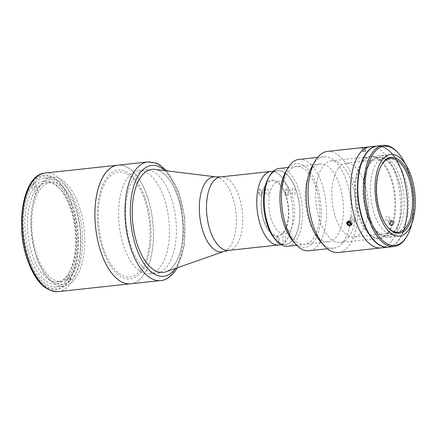 <?xml version="1.0" encoding="UTF-8"?>
<svg xmlns="http://www.w3.org/2000/svg" width="437" height="437" viewBox="0 0 437 437"><rect width="100%" height="100%" fill="white"/><g stroke="black" fill="none" stroke-linecap="round" stroke-linejoin="round"><path stroke-width="0.33" stroke-dasharray="2.19 1.64" d="M365.152 147.34L361.049 148.083L366.539 147.684L361.049 148.083M362.251 147.673L363.142 147.657L363.469 151.552L362.584 151.568L362.251 147.673L365.627 147.384L363.142 147.657M364.824 147.515L365.157 151.404L363.469 151.552M365.157 151.404L365.955 151.278L365.627 147.384M365.955 151.278L365.07 151.289L364.742 147.4M362.584 151.568L365.07 151.289M363.382 151.437L363.054 147.542M36.899 258.256A52.806 25.406 -96.2 0 1 40.133 186.353A52.806 25.406 -96.2 0 1 76.606 205.264A52.806 25.406 -96.2 0 1 73.367 277.173A52.806 25.406 -96.2 0 1 36.899 258.256M146.603 194.558A59.651 28.7 83.8 0 0 117.777 165.181A59.651 28.7 -96.2 0 1 150.399 207.504A59.651 28.7 -96.2 0 1 142.948 275.78A59.651 28.7 -96.2 0 1 130.576 283.793A59.651 28.7 83.8 0 0 146.603 194.558M37.282 259.119A54.762 26.351 83.8 0 0 63.742 286.088A54.762 26.351 83.8 0 0 78.452 204.166A54.762 26.351 83.8 0 0 51.992 177.193A54.762 26.351 83.8 0 0 37.282 259.119M29.437 259.966A54.762 26.351 83.8 0 0 55.903 286.934A54.762 26.351 83.8 0 0 70.614 205.013A54.762 26.351 83.8 0 0 44.153 178.039A54.762 26.351 83.8 0 0 29.437 259.966M144.767 197.011A54.762 26.351 83.8 0 0 106.945 177.395A54.762 26.351 83.8 0 0 103.591 251.963A54.762 26.351 83.8 0 0 141.413 271.579A54.762 26.351 83.8 0 0 144.767 197.011M288.786 189.68A36.965 17.786 83.8 0 0 270.924 171.473A36.965 17.786 83.8 0 1 291.135 197.699A36.965 17.786 83.8 0 1 286.519 240.011A36.965 17.786 83.8 0 1 278.85 244.977A36.965 17.786 83.8 0 0 288.786 189.68M165.923 271.787A51.828 24.936 83.8 0 0 177.111 194.875A51.828 24.936 83.8 0 0 154.873 169.37M138.425 170.818A51.828 24.936 83.8 0 0 124.501 248.353A51.828 24.936 83.8 0 0 149.547 273.879A51.828 24.936 83.8 0 0 163.471 196.344A51.828 24.936 83.8 0 0 138.425 170.818L152.065 169.348A51.828 24.936 83.8 0 0 152.065 169.348A51.828 24.936 83.8 0 0 138.141 246.883A51.828 24.936 83.8 0 0 163.181 272.409A51.828 24.936 83.8 0 0 163.192 272.409L156.539 273.125A51.828 24.936 83.8 0 0 167.289 266.16A51.828 24.936 83.8 0 0 173.762 206.838A51.828 24.936 83.8 0 0 145.423 170.064A51.828 24.936 83.8 0 0 134.672 177.029A51.828 24.936 83.8 0 0 128.199 236.351A51.828 24.936 83.8 0 0 156.539 273.125M287.606 194.383A2.447 1.174 83.8 0 0 287.754 191.051A2.447 1.174 83.8 0 0 286.066 190.177A2.447 1.174 83.8 0 0 285.918 193.504A2.447 1.174 83.8 0 0 287.606 194.383M261.02 194.634A2.447 1.174 83.8 0 0 261.173 191.302A2.447 1.174 83.8 0 0 259.48 190.428A2.447 1.174 83.8 0 0 259.332 193.755A2.447 1.174 83.8 0 0 261.02 194.634M278.342 241.967A2.447 1.174 83.8 0 0 278.495 238.64A2.447 1.174 83.8 0 0 276.807 237.766A2.447 1.174 83.8 0 0 276.654 241.093A2.447 1.174 83.8 0 0 278.342 241.967M285.547 193.995A28.361 13.645 83.8 0 0 265.964 183.84A28.361 13.645 83.8 0 0 264.227 222.455A28.361 13.645 83.8 0 0 283.81 232.61A28.361 13.645 83.8 0 0 285.547 193.995M70.685 279.784L68.527 273.89A49.873 23.997 83.8 0 0 69.505 272.317A49.873 23.997 83.8 0 0 60.557 189.418A49.873 23.997 83.8 0 0 46.584 182.693A49.873 23.997 83.8 0 0 37.178 188.221A49.873 23.997 83.8 0 0 36.238 189.396A49.873 23.997 83.8 0 0 35.342 190.674A49.873 23.997 83.8 0 0 30.284 247.642A49.873 23.997 83.8 0 0 57.285 281.865A49.873 23.997 83.8 0 0 66.692 276.342A49.873 23.997 83.8 0 0 67.631 275.168A49.873 23.997 83.8 0 0 68.527 273.89L67.44 275.758L68.98 279.964L70.685 279.784A56.717 27.291 -96.2 0 1 68.849 282.236L67.145 282.417L65.605 278.211L66.692 276.342L68.849 282.236M71.892 274.709A49.873 23.997 83.8 0 0 78.119 217.621A49.873 23.997 83.8 0 0 50.845 182.234A49.873 23.997 83.8 0 0 40.504 188.937A49.873 23.997 83.8 0 0 34.272 246.02A49.873 23.997 83.8 0 0 61.546 281.406A49.873 23.997 83.8 0 0 71.892 274.709M31.48 184.966L33.185 184.78L35.342 190.674L33.021 189.172L31.48 184.966A56.717 27.291 83.8 0 0 28.908 260.922A56.717 27.291 83.8 0 0 67.145 282.417M33.021 189.172A51.828 24.936 83.8 0 0 30.743 258.469A51.828 24.936 83.8 0 0 65.605 278.211M33.316 182.513L34.856 186.719L37.178 188.221L35.02 182.327L33.316 182.513A56.717 27.291 83.8 0 1 71.553 204.008A56.717 27.291 83.8 0 1 68.98 279.964M67.44 275.758A51.828 24.936 83.8 0 0 68.489 274.07A51.828 24.936 83.8 0 0 59.192 187.921A51.828 24.936 83.8 0 0 34.856 186.719M33.185 184.78A56.717 27.291 -96.2 0 1 35.02 182.327M268.618 177.657A37.161 17.879 -96.2 0 1 270.011 175.537A37.161 17.879 -96.2 0 1 295.674 188.844A37.161 17.879 -96.2 0 1 293.402 239.443A37.161 17.879 -96.2 0 1 275.283 239.427M287.606 246.195A39.117 18.824 83.8 0 0 295.718 240.94A39.117 18.824 83.8 0 0 300.607 196.169A39.117 18.824 83.8 0 0 279.216 168.414M312.013 169.256A39.117 18.824 83.8 0 0 307.129 214.026A39.117 18.824 83.8 0 0 328.52 241.781A39.117 18.824 83.8 0 0 336.632 236.526A39.117 18.824 83.8 0 0 341.516 191.756A39.117 18.824 83.8 0 0 320.124 164.001A39.117 18.824 83.8 0 0 312.013 169.256M285.437 241.989A3.327 1.601 83.8 0 0 285.645 237.46A3.327 1.601 83.8 0 0 283.345 236.27A3.327 1.601 83.8 0 0 283.143 240.798A3.327 1.601 83.8 0 0 285.437 241.989M268.116 194.656A3.327 1.601 83.8 0 0 268.318 190.128A3.327 1.601 83.8 0 0 266.024 188.937A3.327 1.601 83.8 0 0 265.822 193.465A3.327 1.601 83.8 0 0 268.116 194.656M294.702 194.405A3.327 1.601 83.8 0 0 294.904 189.877A3.327 1.601 83.8 0 0 292.61 188.686A3.327 1.601 83.8 0 0 292.402 193.214A3.327 1.601 83.8 0 0 294.702 194.405M290.015 230.195A26.406 12.706 -96.2 0 1 271.781 220.74A26.406 12.706 -96.2 0 1 273.398 184.785A26.406 12.706 -96.2 0 1 291.632 194.241A26.406 12.706 -96.2 0 1 290.015 230.195M155.201 169.414A51.828 24.936 -96.2 0 1 181.082 209.225A51.828 24.936 -96.2 0 1 173.948 265.445A51.828 24.936 -96.2 0 1 166.235 271.677M140.796 269.897A52.806 25.406 -96.2 0 1 104.328 250.98A52.806 25.406 -96.2 0 1 107.562 179.077A52.806 25.406 -96.2 0 1 144.03 197.994A52.806 25.406 -96.2 0 1 140.796 269.897M397.014 231.763A41.073 19.763 -96.2 0 1 388.498 237.28A41.073 19.763 -96.2 0 1 366.037 208.138A41.073 19.763 -96.2 0 1 371.166 161.122A41.073 19.763 -96.2 0 1 379.687 155.605A41.073 19.763 -96.2 0 1 402.144 184.747A41.073 19.763 -96.2 0 1 397.014 231.763M338.304 168.169A37.161 17.879 -96.2 0 1 346.011 163.176A37.161 17.879 -96.2 0 1 366.332 189.543A37.161 17.879 -96.2 0 1 361.694 232.074A37.161 17.879 -96.2 0 1 353.986 237.067A37.161 17.879 -96.2 0 1 333.666 210.7A37.161 17.879 -96.2 0 1 338.304 168.169M388.236 227.639A37.161 17.879 -96.2 0 1 387.898 227.278A37.161 17.879 -96.2 0 1 381.233 165.508A37.161 17.879 -96.2 0 1 381.485 165.077M377.104 146.051A50.85 24.467 -96.2 0 1 404.777 182.316A50.85 24.467 -96.2 0 1 398.391 240.355A50.85 24.467 -96.2 0 1 388.012 247.167M391.568 241.087A50.85 24.467 -96.2 0 1 381.026 247.921A50.85 24.467 -96.2 0 0 391.568 241.087A50.85 24.467 -96.2 0 0 397.921 182.885A50.85 24.467 -96.2 0 0 370.112 146.805A50.85 24.467 -96.2 0 1 397.921 182.885A50.85 24.467 -96.2 0 1 391.568 241.087M394.944 230.933A39.898 19.195 -96.2 0 1 367.386 216.643A39.898 19.195 -96.2 0 1 369.833 162.318A39.898 19.195 -96.2 0 1 397.386 176.608A39.898 19.195 -96.2 0 1 394.944 230.933M388.493 232.681A41.073 19.763 -96.2 0 1 360.126 217.97A41.073 19.763 -96.2 0 1 362.644 162.045A41.073 19.763 -96.2 0 1 391.011 176.756A41.073 19.763 -96.2 0 1 388.493 232.681M377.273 146.029A50.85 24.467 -96.2 0 1 405.083 182.114A50.85 24.467 -96.2 0 1 398.73 240.317A50.85 24.467 -96.2 0 1 388.182 247.145M405.432 164.061A49.873 23.997 -96.2 0 1 411.851 223.525M401.854 229.491A39.117 18.824 -96.2 0 1 374.842 215.479A39.117 18.824 -96.2 0 1 377.24 162.22A39.117 18.824 -96.2 0 1 404.252 176.226A39.117 18.824 -96.2 0 1 401.854 229.491M397.484 152.245A50.85 24.467 -96.2 0 1 406.607 236.767M395.037 230.228A39.117 18.824 -96.2 0 1 368.025 216.217A39.117 18.824 -96.2 0 1 370.418 162.952A39.117 18.824 -96.2 0 1 397.435 176.963A39.117 18.824 -96.2 0 1 395.037 230.228M362.027 161.723L362.164 161.706A50.654 24.374 -96.2 0 0 362.207 217.588A50.654 24.374 -96.2 0 0 388.165 246.954A50.654 24.374 -96.2 0 0 392.814 245.463L392.47 245.496A50.654 24.374 -96.2 0 1 387.821 246.992A50.654 24.374 -96.2 0 1 381.13 245.851M372.646 147.717A50.654 24.374 -96.2 0 1 377.295 146.226A50.654 24.374 -96.2 0 1 403.253 175.592A50.654 24.374 -96.2 0 1 403.296 231.473L402.952 231.512A50.654 24.374 -96.2 0 0 402.909 175.63A50.654 24.374 -96.2 0 0 376.951 146.264A50.654 24.374 -96.2 0 0 372.302 147.755L372.646 147.717M285.754 171.697A42.05 20.233 -96.2 0 1 287.333 169.294A42.05 20.233 -96.2 0 1 316.372 184.359A42.05 20.233 -96.2 0 1 313.799 241.612A42.05 20.233 -96.2 0 1 293.293 241.595M299.045 159.39A45.961 22.112 -96.2 0 1 324.178 192.001A45.961 22.112 -96.2 0 1 318.436 244.611A45.961 22.112 -96.2 0 1 308.904 250.783M312.499 165.525A45.961 22.112 -96.2 0 1 314.23 162.897A45.961 22.112 -96.2 0 1 323.762 156.725A45.961 22.112 -96.2 0 1 348.895 189.336A45.961 22.112 -96.2 0 1 343.154 241.945A45.961 22.112 -96.2 0 1 333.622 248.118A45.961 22.112 -96.2 0 1 320.747 241.923M327.499 151.404A50.85 24.467 -96.2 0 1 355.303 187.484A50.85 24.467 -96.2 0 1 348.955 245.687A50.85 24.467 -96.2 0 1 338.407 252.52M363.174 147.553L362.393 147.635M362.765 147.597L363.344 147.537M392.038 221.122C389.045 222.859 388.772 224.268 391.219 225.35C393.966 225.219 394.846 220.729 392.038 221.122M354.773 220.204L352.058 216.621L350.856 217.271L353.593 220.827L354.773 220.204L351.091 225.115L349.911 225.738L348.633 225.536M350.856 217.271L347.18 222.182L348.376 221.537L349.638 221.75M348.775 236.963A41.073 19.763 -96.2 0 1 340.259 242.48A41.073 19.763 -96.2 0 1 317.797 213.343A41.073 19.763 -96.2 0 1 322.927 166.328A41.073 19.763 -96.2 0 1 331.443 160.811A41.073 19.763 -96.2 0 1 353.904 189.953A41.073 19.763 -96.2 0 1 348.775 236.963M387.641 232.774A41.073 19.763 -96.2 0 1 379.125 238.291A41.073 19.763 -96.2 0 1 356.663 209.148A41.073 19.763 -96.2 0 1 361.792 162.138A41.073 19.763 -96.2 0 1 370.308 156.621A41.073 19.763 -96.2 0 1 392.77 185.758A41.073 19.763 -96.2 0 1 387.641 232.774M386.707 220.51C384.27 219.445 384.544 218.036 387.532 216.288C390.339 215.9 389.471 220.385 386.707 220.51M365.955 157.325L363.589 157.347L365.955 157.325M331.443 160.811L363.589 157.347M288.256 171.817A39.117 18.824 -96.2 0 1 315.268 185.829A39.117 18.824 -96.2 0 1 312.876 239.094A39.117 18.824 -96.2 0 1 285.858 225.082A39.117 18.824 -96.2 0 1 288.256 171.817M270.071 175.701A36.965 17.786 83.8 0 0 265.456 218.014A36.965 17.786 83.8 0 0 285.672 244.239A36.965 17.786 83.8 0 0 293.336 239.274A36.965 17.786 83.8 0 0 297.952 196.967A36.965 17.786 83.8 0 0 277.741 170.736A36.965 17.786 83.8 0 0 270.071 175.701M266.242 184.594A27.482 13.219 83.8 0 0 264.554 222.012A27.482 13.219 83.8 0 0 283.537 231.856A27.482 13.219 83.8 0 0 285.219 194.438A27.482 13.219 83.8 0 0 266.242 184.594M278.653 242.808A3.425 1.644 -96.2 0 1 276.288 241.585A3.425 1.644 -96.2 0 1 276.495 236.925A3.425 1.644 -96.2 0 1 278.861 238.149A3.425 1.644 -96.2 0 1 278.653 242.808M261.326 195.476A3.425 1.644 -96.2 0 1 258.966 194.247A3.425 1.644 -96.2 0 1 259.174 189.587A3.425 1.644 -96.2 0 1 261.539 190.816A3.425 1.644 -96.2 0 1 261.326 195.476M287.912 195.224A3.425 1.644 -96.2 0 1 285.547 193.995A3.425 1.644 -96.2 0 1 285.76 189.336A3.425 1.644 -96.2 0 1 288.12 190.559A3.425 1.644 -96.2 0 1 287.912 195.224M349.846 221.237A2.933 2.283 -143.2 0 0 346.59 222.378A2.933 2.283 -143.2 0 0 348.639 225.782A2.933 2.283 -143.2 0 0 351.889 224.64A2.933 2.283 -143.2 0 0 349.846 221.237M348.66 222.204L350.13 220.243L349.065 221.051L349.491 222.559M349.065 221.051L347.59 223.012M350.13 220.243L351.659 220.893L350.19 222.859M351.659 220.893L352.124 222.357L350.654 224.318M349.524 222.515L351.053 223.165L352.124 222.357M351.053 223.165L350.518 223.886M392.442 224.88A2.387 1.759 137 0 1 389.689 224.569A2.387 1.759 137 0 1 390.869 221.652A2.387 1.759 137 0 1 393.622 221.963A2.387 1.759 137 0 1 392.442 224.88M392.475 225.093A2.933 2.163 137 0 1 389.094 224.711A2.933 2.163 137 0 1 390.541 221.122A2.933 2.163 137 0 1 393.928 221.504A2.933 2.163 137 0 1 392.475 225.093M390.476 222.733L390.257 224.192L388.46 222.258L388.673 220.805L390.476 222.733L391.869 221.81L393.054 222.34L392.836 223.793L391.443 224.722L390.257 224.192M391.443 224.722L389.64 222.788L388.46 222.258M389.64 222.788L391.033 221.865L392.836 223.793M391.033 221.865L391.252 220.406L393.054 222.34M388.673 220.805L390.072 219.877L391.252 220.406M390.072 219.877L391.869 221.81M58.132 291.61A59.651 28.7 83.8 0 0 74.159 202.375A59.651 28.7 83.8 0 0 45.333 172.997M71.717 203.538A57.695 27.76 83.8 0 0 31.868 182.874A57.695 27.76 83.8 0 0 28.334 261.435A57.695 27.76 83.8 0 0 68.183 282.1A57.695 27.76 83.8 0 0 71.717 203.538M228.595 250.401A36.965 17.786 83.8 0 0 238.526 195.099A36.965 17.786 83.8 0 0 220.663 176.898M223.864 251.466A37.751 18.163 83.8 0 0 232.014 195.443A37.751 18.163 83.8 0 0 215.818 176.865M147.832 161.936A59.651 28.7 -96.2 0 1 180.454 204.259A59.651 28.7 -96.2 0 1 173.003 272.541A59.651 28.7 -96.2 0 1 160.63 280.554M164.891 170.605A55.739 26.821 -96.2 0 1 184.305 217.997A55.739 26.821 -96.2 0 1 175.45 268.444M366.31 147.318L366.883 147.586M55.903 286.934L63.742 286.088M44.153 178.039L51.992 177.193M149.547 273.879L163.181 272.409M46.584 182.693L50.845 182.234M60.557 189.418L59.192 187.921M69.505 272.317L68.489 274.07M57.285 281.865L61.546 281.406M328.52 241.781L296.625 245.223M320.124 164.001L288.234 167.442M152.081 169.348L145.423 170.064M177.351 267.777L184.409 245.583L184.785 217.948L178.525 191.029L166.89 170.851M399.576 236.084L388.498 237.28M390.334 158.391L346.011 163.176M398.309 232.287L353.986 237.067M387.898 227.278L388.58 228.027M381.233 165.508L381.741 164.629M390.765 154.414L379.687 155.605M388.165 246.954L387.821 246.992M377.295 146.226L376.951 146.264M323.762 156.725L317.612 157.386M379.125 238.291L340.259 242.48M370.308 156.621L365.13 157.178M333.622 248.118L327.477 248.779M281.253 244.72L285.672 244.239M273.327 171.217L277.741 170.736"/><path stroke-width="0.66" d="M361.568 147.722L365.152 147.34M117.777 165.181A59.651 28.7 83.8 0 0 101.75 254.416A59.651 28.7 83.8 0 0 130.576 283.793A59.651 28.7 -96.2 0 1 97.959 241.47A59.651 28.7 -96.2 0 1 105.404 173.194A59.651 28.7 -96.2 0 1 117.777 165.181L45.333 172.997A59.651 28.7 83.8 0 0 29.306 262.233A59.651 28.7 83.8 0 0 58.132 291.61L160.63 280.554A59.651 28.7 -96.2 0 1 128.008 238.231A59.651 28.7 -96.2 0 1 135.459 169.949A59.651 28.7 -96.2 0 1 147.832 161.936L117.777 165.181M220.663 176.898A36.965 17.786 83.8 0 0 210.732 232.194A36.965 17.786 83.8 0 0 228.595 250.401L223.864 251.466A37.751 18.163 83.8 0 1 203.631 233.325A37.751 18.163 83.8 0 1 200.654 194.694A37.751 18.163 83.8 0 1 215.818 176.865L220.663 176.898L270.924 171.473A36.965 17.786 83.8 0 0 260.993 226.77A36.965 17.786 83.8 0 0 278.85 244.977L281.253 244.72M215.818 176.865L154.873 169.37A51.828 24.936 83.8 0 0 152.071 169.348A51.828 24.936 -96.2 0 1 155.201 169.414M166.235 271.677A51.828 24.936 -96.2 0 1 163.203 272.404A51.828 24.936 83.8 0 0 165.923 271.787L223.864 251.466M276.648 240.924L275.283 239.427A37.161 17.879 -96.2 0 1 268.618 177.657L269.634 175.903A39.117 18.824 83.8 0 0 276.648 240.924A39.117 18.824 83.8 0 0 287.606 246.195L296.625 245.223M288.234 167.442L279.216 168.414A39.117 18.824 83.8 0 0 271.104 173.669A39.117 18.824 83.8 0 0 269.634 175.903M163.203 272.404A51.828 24.936 -96.2 0 1 134.858 235.63A51.828 24.936 -96.2 0 1 141.331 176.308A51.828 24.936 -96.2 0 1 152.081 169.348M408.098 230.567A41.073 19.763 -96.2 0 1 399.576 236.084A41.073 19.763 -96.2 0 1 377.12 206.941A41.073 19.763 -96.2 0 1 382.249 159.931A41.073 19.763 -96.2 0 1 390.765 154.414A41.073 19.763 -96.2 0 1 413.227 183.551A41.073 19.763 -96.2 0 1 408.098 230.567M383.173 162.449A38.139 18.349 -96.2 0 1 409.513 176.111A38.139 18.349 -96.2 0 1 407.175 228.043A38.139 18.349 -96.2 0 1 388.58 228.027A38.139 18.349 -96.2 0 1 381.741 164.629A38.139 18.349 -96.2 0 1 383.173 162.449M381.485 165.077A37.161 17.879 -96.2 0 1 382.626 163.383A37.161 17.879 -96.2 0 1 390.334 158.391A37.161 17.879 -96.2 0 1 410.654 184.758A37.161 17.879 -96.2 0 1 406.011 227.295A37.161 17.879 -96.2 0 1 398.309 232.287A37.161 17.879 -96.2 0 1 388.236 227.639M388.012 247.167A50.85 24.467 -96.2 0 1 387.843 247.184A50.85 24.467 -96.2 0 1 360.033 211.104A50.85 24.467 -96.2 0 1 366.386 152.901A50.85 24.467 -96.2 0 1 376.934 146.067A50.85 24.467 -96.2 0 1 377.104 146.051M387.843 247.184L381.026 247.921A50.85 24.467 -96.2 0 1 353.216 211.841A50.85 24.467 -96.2 0 1 359.569 153.633A50.85 24.467 -96.2 0 1 370.112 146.805L363.344 147.537M411.851 223.525A49.873 23.997 -96.2 0 1 407.115 235.893L406.607 236.767A50.85 24.467 -96.2 0 1 404.695 239.673A50.85 24.467 -96.2 0 1 394.152 246.506A50.85 24.467 -96.2 0 1 366.343 210.426A50.85 24.467 -96.2 0 1 372.695 152.218A50.85 24.467 -96.2 0 1 383.238 145.39A50.85 24.467 -96.2 0 1 397.484 152.245L398.173 152.994A49.873 23.997 -96.2 0 1 405.432 164.061M394.152 246.506L388.182 247.145A50.85 24.467 -96.2 0 1 360.378 211.066A50.85 24.467 -96.2 0 1 366.725 152.863A50.85 24.467 -96.2 0 1 377.273 146.029L383.238 145.39M407.115 235.893A49.873 23.997 -96.2 0 1 405.241 238.739A49.873 23.997 -96.2 0 1 370.8 220.876A49.873 23.997 -96.2 0 1 373.853 152.966A49.873 23.997 -96.2 0 1 398.173 152.994M381.13 245.851A50.654 24.374 -96.2 0 1 360.164 211.229A50.654 24.374 -96.2 0 1 361.82 161.745L362.027 161.723M327.477 248.779L308.904 250.783A45.961 22.112 -96.2 0 1 296.029 244.589A45.961 22.112 -96.2 0 1 287.786 168.19A45.961 22.112 -96.2 0 1 289.512 165.563A45.961 22.112 -96.2 0 1 299.045 159.39L317.612 157.386M376.934 146.067L370.112 146.805A50.85 24.467 -96.2 0 0 359.569 153.633A50.85 24.467 -96.2 0 0 353.216 211.841A50.85 24.467 -96.2 0 0 381.026 247.921L338.407 252.52A50.85 24.467 -96.2 0 1 324.161 245.665A50.85 24.467 -96.2 0 1 315.039 161.138A50.85 24.467 -96.2 0 1 316.951 158.232A50.85 24.467 -96.2 0 1 327.499 151.404L362.393 147.635M348.633 225.536L347.18 222.182M349.638 221.75L351.091 225.115M324.161 245.665L320.747 241.923A45.961 22.112 -96.2 0 1 312.499 165.525L315.039 161.138M296.029 244.589L293.293 241.595A42.05 20.233 -96.2 0 1 285.754 171.697L287.786 168.19M273.327 171.217L270.924 171.473A36.965 17.786 83.8 0 0 263.254 176.439A36.965 17.786 83.8 0 0 258.638 218.751A36.965 17.786 83.8 0 0 278.85 244.977L228.595 250.401M349.611 221.821A2.387 1.857 -143.2 0 0 346.967 222.75A2.387 1.857 -143.2 0 0 348.628 225.514A2.387 1.857 -143.2 0 0 351.277 224.585A2.387 1.857 -143.2 0 0 349.611 221.821M349.491 222.559L348.054 224.476L347.59 223.012L348.66 222.204L350.19 222.859L350.654 224.318L349.584 225.131L350.518 223.886M348.054 224.476L349.584 225.131M175.45 268.444A55.739 26.821 -96.2 0 1 175.182 268.81A55.739 26.821 -96.2 0 1 136.683 248.844A55.739 26.821 -96.2 0 1 140.102 172.943A55.739 26.821 -96.2 0 1 164.891 170.605M58.132 291.61C45.738 291.747 35.763 281.849 28.203 261.927C14.394 226.311 22.915 174.166 45.333 172.997M160.63 280.554C164.886 280.625 169.638 277.615 174.904 271.519L177.351 267.777M166.89 170.851L159.543 164.711L156.309 163.132L147.832 161.936"/></g></svg>
